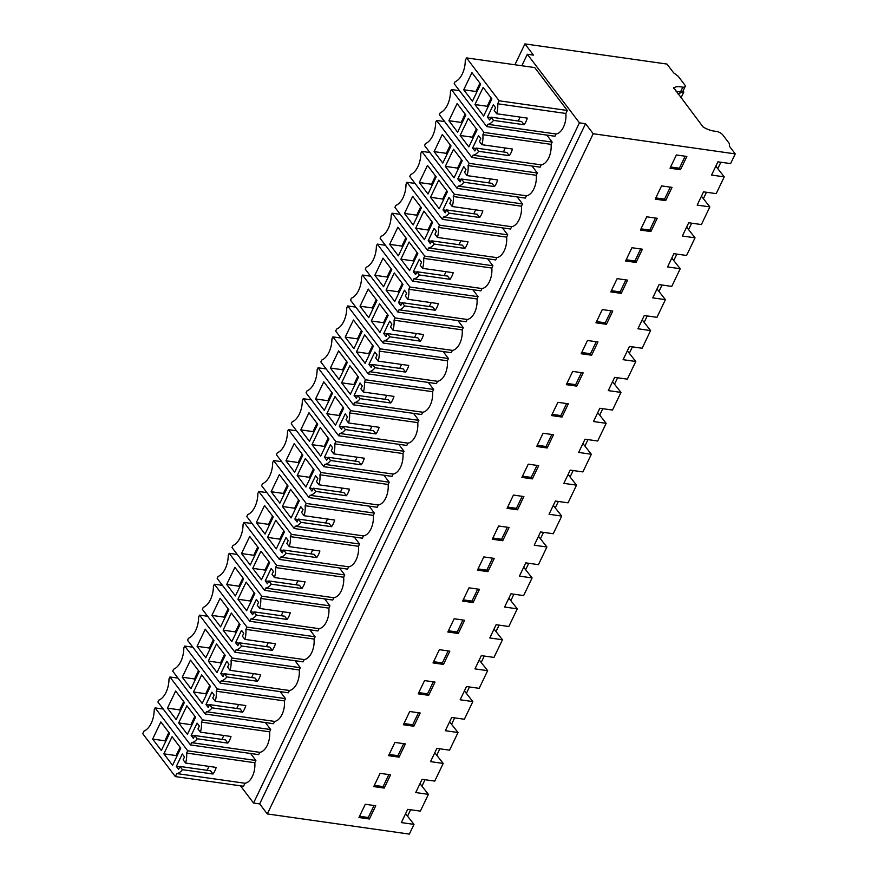 <?xml version="1.0" encoding="UTF-8"?>
<svg xmlns="http://www.w3.org/2000/svg" width="878" height="878" viewBox="0 0 878 878"><rect width="100%" height="100%" fill="white"/><g stroke="black" fill="none" stroke-linecap="round" stroke-linejoin="round"><path stroke-width="1.32" d="M163.868 753.84L172.077 736.708L180.78 748.166L172.571 765.298L163.868 753.84L176.105 755.574L176.796 756.485M176.105 755.574L180.089 747.255M185.598 763.059A15.837 8.945 -81.9 0 0 186.619 753.05L187.705 750.789L155.11 707.898L154.177 709.841A18.767 10.602 -81.9 0 1 144.025 731.034L142.752 733.69L175.348 776.58L176.785 773.573A15.837 8.945 -81.9 0 0 182.415 769.677L213.014 774.023A15.837 8.945 98.1 0 0 216.197 767.405L185.598 763.059L183.14 759.832L184.523 756.968L182.273 754.004L176.346 766.373L178.596 769.326L179.968 766.461L182.415 769.677M152.64 739.056L160.85 721.925L169.553 733.393L161.343 750.525L152.64 739.056L164.877 740.802L168.861 732.482M165.569 741.712L164.877 740.802M176.346 766.373L179.77 766.856M209.019 766.384L207.131 770.313M179.968 766.461L210.566 770.796L213.014 774.023M369.408 818.998L375.762 805.752L365.292 804.259L358.948 817.517L369.408 818.998L368.288 817.517L359.541 816.277M368.288 817.517L374.039 805.499M176.785 773.573L244.973 783.253L243.535 786.26L175.348 776.58M244.973 783.253A15.837 8.945 -81.9 0 0 254.807 762.73L186.619 753.05M254.807 762.73L255.893 760.469L187.705 750.789M255.893 760.469L250.581 753.478M163.22 709.051L155.11 707.898M405.581 813.697L413.999 824.387L409.346 834.1L267.296 813.939L259.658 803.897L253.544 803.03L240.462 785.821M413.999 824.387L401.323 822.587L407.677 809.329L420.353 811.129L428.398 794.349L415.722 792.549L422.066 779.302L434.742 781.102L438.978 772.267L443.203 763.432L430.527 761.632L436.882 748.374L449.558 750.174L453.794 741.339L458.02 732.515L445.344 730.715L451.698 717.458L464.374 719.258L472.836 701.588L460.16 699.788L466.503 686.541L479.179 688.341L487.652 670.671L474.976 668.871L481.32 655.625L493.996 657.424L502.457 639.755L489.792 637.955L496.136 624.708L508.812 626.508L513.048 617.673L517.274 608.838L504.598 607.038L510.952 593.791L523.628 595.58L532.09 577.922L519.414 576.122L525.768 562.864L538.433 564.664L546.906 546.994L534.23 545.205L540.574 531.947L553.25 533.747L561.722 516.077L549.046 514.278L555.39 501.031L568.066 502.831L572.302 493.996L576.528 485.161L563.852 483.361L570.206 470.114L582.882 471.914L591.344 454.244L578.668 452.444L585.022 439.198L597.698 440.997L606.16 423.328L593.484 421.528L599.828 408.27L612.504 410.07L620.976 392.411L608.3 390.611L614.644 377.353L627.32 379.153L635.782 361.484L623.106 359.684L629.46 346.437L642.136 348.237L646.373 339.402L650.598 330.567L637.922 328.767L644.276 315.52L656.953 317.32L665.414 299.65L652.738 297.851L659.082 284.604L671.758 286.404L680.23 268.734L667.554 266.934L673.898 253.687L686.574 255.476L695.036 237.817L682.371 236.017L688.714 222.76L701.39 224.559L709.852 206.89L697.176 205.101L703.53 191.843L716.207 193.643L724.24 176.862L711.564 175.062L717.919 161.815L730.595 163.604L735.248 153.891L593.199 133.73L267.296 813.939M735.248 153.891L729.409 146.209L729.355 143.564L722.792 134.927A5.356 2.151 -154.4 0 0 716.382 131.382C711.685 130.998 707.229 129.505 703.048 126.915L673.624 87.591M514.925 64.763L524.923 43.9L666.984 64.061L673.711 72.918L678.145 76.188L684.708 84.826A5.356 2.151 -154.4 0 1 685.169 86.516A5.356 2.151 -154.4 0 1 682.799 87.185L680.549 91.872L676.137 91.51M524.923 43.9L533.462 55.127L527.338 54.26L579.436 122.821L585.56 123.688L259.658 803.897M521.839 65.751L527.338 54.26M253.544 803.03L579.436 122.821M466.536 57.904L465.263 60.549A18.767 10.602 -81.9 0 1 455.111 81.742L454.156 83.662L486.774 126.586L554.962 136.255L556.048 133.994A15.837 8.945 -81.9 0 0 565.871 113.471L567.32 110.463L534.724 67.573L466.536 57.904L499.132 100.794L497.694 103.791A15.837 8.945 -81.9 0 1 496.674 113.767L494.226 110.54L495.609 107.676L493.359 104.712L487.433 117.081L489.683 120.045L491.054 117.169L493.513 120.396L524.1 124.742A15.837 8.945 98.1 0 0 527.272 118.113L496.674 113.767M326.166 368.947L318.055 367.794L317.123 369.737A18.767 10.602 -81.9 0 1 306.971 390.929L306.038 392.872L338.634 435.762L406.821 445.442L407.919 443.149A15.837 8.945 -81.9 0 0 417.752 422.625L418.839 420.364L413.527 413.373M340.982 338.03L332.872 336.878L331.939 338.82A18.767 10.602 -81.9 0 1 321.787 360.013L320.854 361.955L353.45 404.846L421.638 414.526L422.735 412.232A15.837 8.945 -81.9 0 0 432.569 391.709L433.655 389.448L428.343 382.457M296.544 430.78L288.434 429.627L287.501 431.581A18.767 10.602 -81.9 0 1 277.349 452.774L276.416 454.716L309.012 497.606L377.2 507.275L378.297 504.982A15.837 8.945 -81.9 0 0 388.131 484.458L389.217 482.198L383.905 475.207M311.35 399.863L303.239 398.711L302.317 400.653A18.767 10.602 -81.9 0 1 292.154 421.846L291.233 423.789L323.828 466.69L392.005 476.359L393.114 474.065A15.837 8.945 -81.9 0 0 402.936 453.542L404.023 451.281L398.711 444.29M385.42 245.269L377.31 244.117L376.377 246.059A18.767 10.602 -81.9 0 1 366.225 267.252L365.292 269.206L397.888 312.096L466.075 321.765L467.173 319.471A15.837 8.945 -81.9 0 0 477.006 298.948L478.093 296.687L472.781 289.696M400.236 214.353L392.126 213.2L391.193 215.143A18.767 10.602 -81.9 0 1 381.041 236.336L380.108 238.278L412.704 281.169L480.892 290.848L481.989 288.555A15.837 8.945 -81.9 0 0 491.823 268.031L492.909 265.771L487.597 258.78M355.799 307.113L347.688 305.961L346.755 307.904A18.767 10.602 -81.9 0 1 336.603 329.096L335.67 331.039L368.266 373.929L436.454 383.609L437.551 381.304A15.837 8.945 -81.9 0 0 447.385 360.792L448.471 358.52L443.16 351.54M370.604 276.186L362.504 275.044L361.571 276.987A18.767 10.602 -81.9 0 1 351.409 298.18L350.487 300.122L383.082 343.013L451.259 352.682L452.368 350.388A15.837 8.945 -81.9 0 0 462.19 329.865L463.277 327.604L457.965 320.613M207.658 616.29L199.547 615.149L198.615 617.091A18.767 10.602 -81.9 0 1 188.463 638.284L187.53 640.227L220.126 683.117L288.313 692.786L289.411 690.492A15.837 8.945 -81.9 0 0 299.244 669.969L300.331 667.708L295.019 660.717M222.474 585.374L214.364 584.221L213.431 586.164A18.767 10.602 -81.9 0 1 203.279 607.356L202.346 609.31L234.942 652.2L303.129 661.869L304.227 659.576A15.837 8.945 -81.9 0 0 314.061 639.052L315.147 636.791L309.835 629.8M178.025 678.134L169.926 676.982L168.993 678.924A18.767 10.602 -81.9 0 1 158.841 700.117L157.908 702.06L190.504 744.95L258.681 754.63L259.789 752.336A15.837 8.945 -81.9 0 0 269.623 731.813L270.698 729.552L265.386 722.561M192.842 647.218L184.731 646.065L183.809 648.008A18.767 10.602 -81.9 0 1 173.646 669.201L172.714 671.143L205.309 714.034L273.497 723.713L274.594 721.409A15.837 8.945 -81.9 0 0 284.428 700.896L285.515 698.625L280.203 691.644M266.912 492.624L258.801 491.471L257.869 493.414A18.767 10.602 -81.9 0 1 247.717 514.607L246.784 516.549L279.38 559.44L347.567 569.12L348.665 566.815A15.837 8.945 -81.9 0 0 358.498 546.303L359.585 544.031L354.273 537.051M281.728 461.696L273.618 460.555L272.685 462.497A18.767 10.602 -81.9 0 1 262.533 483.69L261.6 485.633L294.196 528.523L362.384 538.192L363.481 535.898A15.837 8.945 -81.9 0 0 373.315 515.386L374.401 513.114L369.089 506.123M237.279 554.457L229.18 553.305L228.247 555.247A18.767 10.602 -81.9 0 1 218.095 576.44L217.162 578.382L249.758 621.273L317.946 630.953L319.043 628.659A15.837 8.945 -81.9 0 0 328.877 608.136L329.952 605.875L324.64 598.884M252.096 523.54L243.985 522.388L243.063 524.331A18.767 10.602 -81.9 0 1 232.9 545.523L231.979 547.466L264.574 590.356L332.751 600.036L333.859 597.742A15.837 8.945 -81.9 0 0 343.682 577.219L344.769 574.958L339.457 567.967M444.674 121.592L436.564 120.451L435.642 122.393A18.767 10.602 -81.9 0 1 425.479 143.586L424.546 145.528L457.142 188.419L525.329 198.088L526.438 195.794A15.837 8.945 -81.9 0 0 536.26 175.282L537.347 173.01L532.035 166.019M459.49 90.675L451.38 89.523L450.447 91.477A18.767 10.602 -81.9 0 1 440.295 112.669L439.362 114.612L471.958 157.502L540.146 167.171L541.243 164.877A15.837 8.945 -81.9 0 0 551.077 144.354L552.163 142.093L546.851 135.102M415.053 183.436L406.942 182.284L406.009 184.226A18.767 10.602 -81.9 0 1 395.857 205.419L394.924 207.362L427.52 250.252L495.708 259.932L496.805 257.638A15.837 8.945 -81.9 0 0 506.639 237.115L507.725 234.854L502.414 227.863M429.858 152.52L421.758 151.367L420.825 153.31A18.767 10.602 -81.9 0 1 410.674 174.502L409.741 176.445L442.336 219.335L510.524 229.015L511.622 226.711A15.837 8.945 -81.9 0 0 521.455 206.198L522.531 203.926L517.219 196.946M585.56 123.688L593.199 133.73M617.124 278.644L610.781 291.902L621.24 293.384L627.594 280.137L617.124 278.644M665.678 200.623L672.032 187.376L661.562 185.895L655.218 199.141L665.678 200.623L664.558 199.152L655.811 197.912M380.108 773.342L373.754 786.589L384.224 788.082L390.567 774.824L380.108 773.342M494.27 558.397L483.8 556.915L477.456 570.162L487.916 571.655L494.27 558.397M439.362 649.665L433.019 662.923L443.478 664.405L449.821 651.158L439.362 649.665M458.294 633.488L464.638 620.241L454.178 618.749L447.824 632.006L458.294 633.488L457.164 632.006L448.417 630.766M602.308 309.561L595.964 322.819L606.424 324.3L612.778 311.053L602.308 309.561M492.273 539.246L502.732 540.727L509.075 527.48L498.616 525.999L492.273 539.246M523.892 496.564L513.432 495.071L507.078 508.329L517.548 509.811L523.892 496.564M532.364 478.894L538.708 465.647L528.249 464.155L521.894 477.412L532.364 478.894L531.234 477.412L522.487 476.172M536.71 446.485L547.17 447.978L553.524 434.72L543.054 433.238L536.71 446.485M597.962 341.97L587.503 340.488L581.148 353.735L591.618 355.217L597.962 341.97M572.686 371.405L566.332 384.652L576.802 386.133L583.146 372.887L572.686 371.405M399.04 757.165L405.384 743.907L394.924 742.426L388.57 755.673L399.04 757.165L397.91 755.684L389.163 754.443M403.386 724.756L413.845 726.238L420.2 712.991L409.73 711.509L403.386 724.756M424.546 680.593L418.202 693.84L428.662 695.321L435.016 682.074L424.546 680.593M473.099 602.571L479.454 589.314L468.995 587.832L462.64 601.079L473.099 602.571L471.98 601.09L463.233 599.85M568.34 403.803L557.87 402.322L551.527 415.568L561.986 417.061L568.34 403.803M640.402 230.058L650.872 231.551L657.216 218.293L646.757 216.811L640.402 230.058M636.056 262.467L642.4 249.209L631.94 247.728L625.586 260.975L636.056 262.467L634.937 260.986L626.179 259.745M680.494 169.706L670.035 168.225L676.378 154.967L686.848 156.46L680.494 169.706L679.374 168.236L670.627 166.985M419.98 783.659L428.398 794.349M476.655 92.42L475.964 91.51L479.948 83.19M463.727 89.775L471.936 72.644L480.639 84.101L472.43 101.233L463.727 89.775L475.964 91.51M486.774 126.586L487.861 124.314A15.837 8.945 -81.9 0 0 493.513 120.396M483.668 116.006L491.867 98.874L483.163 87.416L474.954 104.548L483.668 116.006M520.105 117.092L518.218 121.021M491.054 117.169L521.653 121.515L524.1 124.742M487.433 117.081L490.868 117.575M565.871 113.471L497.694 103.791M556.048 133.994L487.861 124.314M567.32 110.463L499.132 100.794M673.854 88.502C674.633 86.615 677.618 86.176 682.799 87.185M724.24 176.862L715.822 166.172M474.954 104.548L487.191 106.282L491.175 97.963M487.191 106.282L487.883 107.193M685.169 86.516L682.919 91.202A5.356 2.151 -154.4 0 1 680.549 91.872M679.374 168.236L685.125 156.218M434.786 752.742L443.203 763.432M388.855 774.583L383.104 786.6L374.346 785.36M383.104 786.6L384.224 788.082M269.623 731.813L201.435 722.133A15.837 8.945 -81.9 0 1 200.414 732.142L231.002 736.488A15.837 8.945 98.1 0 1 227.83 743.106L197.232 738.76A15.837 8.945 -81.9 0 1 191.602 742.656L259.789 752.336M223.835 735.468L221.947 739.397M200.414 732.142L197.956 728.916L199.328 726.04L197.089 723.088L191.163 735.457L193.401 738.409L194.784 735.544L225.383 739.88L227.83 743.106M180.385 710.796L179.694 709.874L183.678 701.555M270.698 729.552L202.522 719.872L169.926 676.982M201.435 722.133L202.522 719.872M190.504 744.95L191.602 742.656M194.784 735.544L197.232 738.76M191.163 735.457L194.587 735.94M167.446 708.14L175.655 691.008L184.369 702.477L176.16 719.598L167.446 708.14L179.694 709.874M187.387 734.381L195.596 717.249L186.882 705.791L178.684 722.912L187.387 734.381M178.684 722.912L190.921 724.657L194.905 716.338M190.921 724.657L191.613 725.568M449.602 721.826L458.02 732.515M397.91 755.684L403.671 743.666M284.428 700.896L216.24 691.216A15.837 8.945 -81.9 0 1 215.22 701.226L245.818 705.561A15.837 8.945 98.1 0 1 242.635 712.19L212.048 707.844A15.837 8.945 -81.9 0 1 206.418 711.74L274.594 721.409M238.64 704.551L236.764 708.48M215.22 701.226L212.772 697.999L214.144 695.124L211.894 692.171L205.979 704.54L208.218 707.492L209.601 704.617L240.188 708.963L242.635 712.19M195.201 679.868L194.499 678.957L198.494 670.638M285.515 698.625L217.327 688.956L184.731 646.065M216.24 691.216L217.327 688.956M205.309 714.034L206.418 711.74M209.601 704.617L212.048 707.844M205.979 704.54L209.403 705.023M182.262 677.223L190.471 660.091L199.185 671.549L190.976 688.681L182.262 677.223L194.499 678.957M202.203 703.465L210.413 686.333L201.699 674.864L193.489 691.996L202.203 703.465M193.489 691.996L205.726 693.73L209.721 685.411M205.726 693.73L206.429 694.652M464.418 690.909L472.836 701.588M418.488 712.749L412.726 724.767L403.979 723.527M412.726 724.767L413.845 726.238M299.244 669.969L231.057 660.3A15.837 8.945 -81.9 0 1 230.036 670.309L260.634 674.644A15.837 8.945 98.1 0 1 257.452 681.262L226.853 676.927A15.837 8.945 -81.9 0 1 221.223 680.823L289.411 690.492M253.457 673.635L251.58 677.564M230.036 670.309L227.589 667.082L228.96 664.207L226.711 661.255L220.784 673.624L223.034 676.576L224.406 673.7L255.004 678.046L257.452 681.262M210.007 648.952L209.315 648.041L213.299 639.722M300.331 667.708L232.143 658.039L199.547 615.149M231.057 660.3L232.143 658.039M220.126 683.117L221.223 680.823M224.406 673.7L226.853 676.927M220.784 673.624L224.219 674.106M197.078 646.307L205.287 629.175L214.002 640.633L205.792 657.765L197.078 646.307L209.315 648.041M217.02 672.537L225.229 655.405L216.515 643.947L208.305 661.079L217.02 672.537M208.305 661.079L220.543 662.813L224.527 654.494M220.543 662.813L221.234 663.724M479.234 659.993L487.652 670.671M433.293 681.833L427.542 693.85L418.795 692.599M427.542 693.85L428.662 695.321M314.061 639.052L245.873 629.383A15.837 8.945 -81.9 0 1 244.852 639.393L275.451 643.728A15.837 8.945 98.1 0 1 272.268 650.346L241.669 646.01A15.837 8.945 -81.9 0 1 236.039 649.896L304.227 659.576M268.273 642.707L266.385 646.636M244.852 639.393L242.394 636.155L243.777 633.29L241.527 630.338L235.6 642.696L237.85 645.659L239.222 642.784L269.82 647.13L272.268 650.346M224.823 618.035L224.131 617.124L228.115 608.805M315.147 636.791L246.959 627.111L214.364 584.221M245.873 629.383L246.959 627.111M234.942 652.2L236.039 649.896M239.222 642.784L241.669 646.01M235.6 642.696L239.025 643.19M211.894 615.39L220.104 598.258L228.807 609.716L220.597 626.848L211.894 615.39L224.131 617.124M231.836 641.62L240.034 624.488L231.331 613.031L223.122 630.163L231.836 641.62M223.122 630.163L235.359 631.897L239.343 623.578M235.359 631.897L236.05 632.808M494.04 629.065L502.457 639.755M448.109 650.916L442.358 662.923L433.6 661.683M442.358 662.923L443.478 664.405M328.877 608.136L260.689 598.456A15.837 8.945 -81.9 0 1 259.668 608.465L290.256 612.811A15.837 8.945 98.1 0 1 287.084 619.429L256.486 615.094A15.837 8.945 -81.9 0 1 250.856 618.979L319.043 628.659M283.089 611.79L281.201 615.719M259.668 608.465L257.21 605.238L258.582 602.374L256.343 599.411L250.417 611.779L252.655 614.732L254.038 611.867L284.637 616.202L287.084 619.429M239.639 587.119L238.948 586.208L242.932 577.889M329.952 605.875L261.776 596.195L229.18 553.305M260.689 598.456L261.776 596.195M249.758 621.273L250.856 618.979M254.038 611.867L256.486 615.094M250.417 611.779L253.841 612.273M226.711 584.463L234.909 567.342L243.623 578.8L235.414 595.932L226.711 584.463L238.948 586.208M246.641 610.704L254.85 593.572L246.147 582.114L237.938 599.246L246.641 610.704M237.938 599.246L250.175 600.98L254.159 592.661M250.175 600.98L250.867 601.891M508.856 598.148L517.274 608.838M457.164 632.006L462.925 619.989M343.682 577.219L275.505 567.539A15.837 8.945 -81.9 0 1 274.474 577.548L305.072 581.894A15.837 8.945 98.1 0 1 301.9 588.512L271.302 584.166A15.837 8.945 -81.9 0 1 265.672 588.062L333.859 597.742M297.894 580.874L296.018 584.803M274.474 577.548L272.026 574.322L273.398 571.446L271.159 568.494L265.233 580.863L267.472 583.815L268.855 580.951L299.442 585.286L301.9 588.512M254.455 556.202L253.753 555.28L257.748 546.961M344.769 574.958L276.581 565.278L243.985 522.388M275.505 567.539L276.581 565.278M264.574 590.356L265.672 588.062M268.855 580.951L271.302 584.166M265.233 580.863L268.657 581.346M241.516 553.546L249.725 536.414L258.439 547.883L250.23 565.015L241.516 553.546L253.753 555.28M261.457 579.787L269.667 562.655L260.953 551.197L252.743 568.329L261.457 579.787M252.743 568.329L264.991 570.063L268.975 561.744M264.991 570.063L265.683 570.974M523.672 567.232L532.09 577.922M471.98 601.09L477.742 589.072M358.498 546.303L290.311 536.623A15.837 8.945 -81.9 0 1 289.29 546.632L319.888 550.978A15.837 8.945 98.1 0 1 316.706 557.596L286.118 553.25A15.837 8.945 -81.9 0 1 280.477 557.146L348.665 566.815M312.711 549.957L310.834 553.886M289.29 546.632L286.843 543.405L288.214 540.53L285.965 537.577L280.038 549.946L282.288 552.899L283.66 550.034L314.258 554.369L316.706 557.596M269.261 525.274L268.569 524.364L272.553 516.044M359.585 544.031L291.397 534.362L258.801 491.471M290.311 536.623L291.397 534.362M279.38 559.44L280.477 557.146M283.66 550.034L286.118 553.25M280.038 549.946L283.473 550.429M256.332 522.629L264.541 505.498L273.256 516.955L265.046 534.087L256.332 522.629L268.569 524.364M276.274 548.871L284.483 531.739L275.769 520.27L267.56 537.402L276.274 548.871M267.56 537.402L279.797 539.147L283.792 530.828M279.797 539.147L280.499 540.058M538.488 536.315L546.906 546.994M492.547 558.156L486.796 570.173L478.049 568.933M486.796 570.173L487.916 571.655M373.315 515.386L305.127 505.706A15.837 8.945 -81.9 0 1 304.106 515.715L334.705 520.05A15.837 8.945 98.1 0 1 331.522 526.679L300.924 522.333A15.837 8.945 -81.9 0 1 295.293 526.229L363.481 535.898M327.527 519.041L325.65 522.97M304.106 515.715L301.648 512.489L303.031 509.613L300.781 506.661L294.854 519.03L297.104 521.982L298.476 519.107L329.074 523.453L331.522 526.679M284.077 494.358L283.385 493.447L287.369 485.128M374.401 513.114L306.213 503.445L273.618 460.555M305.127 505.706L306.213 503.445M294.196 528.523L295.293 526.229M298.476 519.107L300.924 522.333M294.854 519.03L298.29 519.513M271.148 491.713L279.358 474.581L288.061 486.039L279.852 503.171L271.148 491.713L283.385 493.447M291.09 517.943L299.288 500.822L290.585 489.353L282.376 506.485L291.09 517.943M282.376 506.485L294.613 508.219L298.597 499.9M294.613 508.219L295.304 509.141M553.305 505.399L561.722 516.077M507.363 527.239L501.612 539.257L492.854 538.016M501.612 539.257L502.732 540.727M388.131 484.458L319.943 474.789A15.837 8.945 -81.9 0 1 318.923 484.799L349.51 489.134A15.837 8.945 98.1 0 1 346.338 495.752L315.74 491.417A15.837 8.945 -81.9 0 1 310.11 495.313L378.297 504.982M342.343 488.113L340.455 492.042M318.923 484.799L316.464 481.561L317.836 478.697L315.597 475.744L309.671 488.102L311.92 491.065L313.292 488.19L343.891 492.536L346.338 495.752M298.893 463.441L298.202 462.53L302.186 454.211M389.217 482.198L321.03 472.518L288.434 429.627M319.943 474.789L321.03 472.518M309.012 497.606L310.11 495.313M313.292 488.19L315.74 491.417M309.671 488.102L313.095 488.596M285.965 460.796L294.163 443.664L302.877 455.122L294.668 472.254L285.965 460.796L298.202 462.53M305.895 487.027L314.104 469.895L305.401 458.437L297.192 475.569L305.895 487.027M297.192 475.569L309.429 477.303L313.413 468.984M309.429 477.303L310.121 478.214M568.11 474.471L576.528 485.161M522.18 496.322L516.418 508.34L507.671 507.089M516.418 508.34L517.548 509.811M402.936 453.542L334.759 443.873A15.837 8.945 -81.9 0 1 333.728 453.871L364.326 458.217A15.837 8.945 98.1 0 1 361.154 464.835L330.556 460.5A15.837 8.945 -81.9 0 1 324.926 464.385L393.114 474.065M357.159 457.197L355.272 461.126M333.728 453.871L331.28 450.644L332.652 447.78L330.413 444.817L324.487 457.186L326.726 460.149L328.109 457.273L358.696 461.619L361.154 464.835M313.709 432.525L313.018 431.614L317.002 423.295M404.023 451.281L335.835 441.601L303.239 398.711M334.759 443.873L335.835 441.601M323.828 466.69L324.926 464.385M328.109 457.273L330.556 460.5M324.487 457.186L327.911 457.679M300.77 429.88L308.979 412.748L317.693 424.206L309.484 441.338L300.77 429.88L313.018 431.614M320.711 456.11L328.921 438.978L320.207 427.52L312.008 444.652L320.711 456.11M312.008 444.652L324.245 446.386L328.229 438.067M324.245 446.386L324.937 447.297M582.926 443.555L591.344 454.244M531.234 477.412L536.996 465.395M417.752 422.625L349.565 412.945A15.837 8.945 -81.9 0 1 348.544 422.955L379.142 427.301A15.837 8.945 98.1 0 1 375.96 433.919L345.372 429.572A15.837 8.945 -81.9 0 1 339.742 433.469L407.919 443.149M371.965 426.28L370.088 430.209M348.544 422.955L346.097 419.728L347.469 416.863L345.219 413.9L339.292 426.269L341.542 429.221L342.914 426.357L373.512 430.692L375.96 433.919M328.515 401.608L327.823 400.697L331.807 392.378M418.839 420.364L350.651 410.684L318.055 367.794M349.565 412.945L350.651 410.684M338.634 435.762L339.742 433.469M342.914 426.357L345.372 429.572M339.292 426.269L342.727 426.752M315.586 398.952L323.795 381.82L332.51 393.289L324.3 410.421L315.586 398.952L327.823 400.697M335.528 425.193L343.737 408.061L335.023 396.604L326.814 413.736L335.528 425.193M326.814 413.736L339.051 415.47L343.046 407.151M339.051 415.47L339.753 416.381M597.742 412.638L606.16 423.328M551.812 434.478L546.05 446.496L537.303 445.256M546.05 446.496L547.17 447.978M432.569 391.709L364.381 382.029A15.837 8.945 -81.9 0 1 363.36 392.038L393.959 396.384A15.837 8.945 98.1 0 1 390.776 403.002L360.178 398.656A15.837 8.945 -81.9 0 1 354.547 402.552L422.735 412.232M386.781 395.363L384.904 399.292M363.36 392.038L360.902 388.811L362.285 385.936L360.035 382.984L354.108 395.352L356.358 398.305L357.73 395.44L388.328 399.775L390.776 403.002M343.331 370.692L342.639 369.77L346.623 361.451M433.655 389.448L365.467 379.768L332.872 336.878M364.381 382.029L365.467 379.768M353.45 404.846L354.547 402.552M357.73 395.44L360.178 398.656M354.108 395.352L357.544 395.835M330.402 368.036L338.612 350.904L347.315 362.373L339.117 379.494L330.402 368.036L342.639 369.77M350.344 394.277L358.553 377.145L349.839 365.687L341.63 382.808L350.344 394.277M341.63 382.808L353.867 384.553L357.851 376.234M353.867 384.553L354.558 385.464M612.559 381.721L620.976 392.411M566.617 403.562L560.866 415.579L552.119 414.339M560.866 415.579L561.986 417.061M447.385 360.792L379.197 351.112A15.837 8.945 -81.9 0 1 378.177 361.121L408.775 365.457A15.837 8.945 98.1 0 1 405.592 372.085L374.994 367.739A15.837 8.945 -81.9 0 1 369.364 371.635L437.551 381.304M401.597 364.447L399.709 368.376M378.177 361.121L375.718 357.895L377.101 355.019L374.851 352.067L368.925 364.436L371.174 367.388L372.546 364.513L403.145 368.859L405.592 372.085M358.147 339.764L357.456 338.853L361.44 330.534M448.471 358.52L380.284 348.851L347.688 305.961M379.197 351.112L380.284 348.851M368.266 373.929L369.364 371.635M372.546 364.513L374.994 367.739M368.925 364.436L372.349 364.919M345.219 337.119L353.428 319.987L362.131 331.445L353.922 348.577L345.219 337.119L357.456 338.853M365.149 363.36L373.359 346.228L364.655 334.759L356.446 351.891L365.149 363.36M356.446 351.891L368.683 353.625L372.667 345.306M368.683 353.625L369.375 354.547M627.364 350.805L635.782 361.484M581.434 372.645L575.672 384.663L566.925 383.423M575.672 384.663L576.802 386.133M462.19 329.865L394.013 320.196A15.837 8.945 -81.9 0 1 392.993 330.205L423.58 334.54A15.837 8.945 98.1 0 1 420.408 341.158L389.81 336.823A15.837 8.945 -81.9 0 1 384.18 340.719L452.368 350.388M416.413 333.53L414.526 337.459M392.993 330.205L390.534 326.978L391.906 324.103L389.667 321.15L383.741 333.519L385.98 336.472L387.363 333.596L417.961 337.942L420.408 341.158M372.963 308.847L372.272 307.937L376.256 299.617M463.277 327.604L395.1 317.935L362.504 275.044M394.013 320.196L395.1 317.935M383.082 343.013L384.18 340.719M387.363 333.596L389.81 336.823M383.741 333.519L387.165 334.002M360.024 306.202L368.233 289.071L376.947 300.528L368.738 317.66L360.024 306.202L372.272 307.937M379.965 332.433L388.175 315.301L379.461 303.843L371.262 320.975L379.965 332.433M371.262 320.975L383.499 322.709L387.483 314.39M383.499 322.709L384.191 323.62M642.18 319.888L650.598 330.567M596.25 341.729L590.488 353.746L581.741 352.495M590.488 353.746L591.618 355.217M477.006 298.948L408.819 289.279A15.837 8.945 -81.9 0 1 407.798 299.288L438.396 303.623A15.837 8.945 98.1 0 1 435.214 310.241L404.626 305.906A15.837 8.945 -81.9 0 1 398.996 309.791L467.173 319.471M431.219 302.603L429.342 306.532M407.798 299.288L405.351 296.051L406.723 293.186L404.473 290.234L398.557 302.592L400.796 305.555L402.168 302.68L432.766 307.026L435.214 310.241M387.78 277.931L387.077 277.02L391.072 268.701M478.093 296.687L409.905 287.007L377.31 244.117M408.819 289.279L409.905 287.007M397.888 312.096L398.996 309.791M402.168 302.68L404.626 305.906M398.557 302.592L401.981 303.086M374.84 275.286L383.049 258.154L391.764 269.612L383.554 286.744L374.84 275.286L387.077 277.02M394.782 301.516L402.991 284.384L394.277 272.926L386.068 290.058L394.782 301.516M386.068 290.058L398.305 291.792L402.3 283.473M398.305 291.792L399.007 292.703M656.996 288.961L665.414 299.65M611.066 310.812L605.304 322.819L596.557 321.578M605.304 322.819L606.424 324.3M491.823 268.031L423.635 258.362A15.837 8.945 -81.9 0 1 422.614 268.361L453.213 272.707A15.837 8.945 98.1 0 1 450.03 279.325L419.432 274.99A15.837 8.945 -81.9 0 1 413.801 278.875L481.989 288.555M446.035 271.686L444.158 275.615M422.614 268.361L420.156 265.134L421.539 262.27L419.289 259.306L413.362 271.675L415.612 274.627L416.984 271.763L447.582 276.098L450.03 279.325M402.585 247.014L401.894 246.103L405.877 237.784M492.909 265.771L424.722 256.091L392.126 213.2M423.635 258.362L424.722 256.091M412.704 281.169L413.801 278.875M416.984 271.763L419.432 274.99M413.362 271.675L416.798 272.169M389.656 244.358L397.866 227.237L406.569 238.695L398.371 255.827L389.656 244.358L401.894 246.103M409.598 270.6L417.807 253.468L409.093 242.01L400.884 259.142L409.598 270.6M400.884 259.142L413.121 260.876L417.105 252.557M413.121 260.876L413.812 261.787M671.813 258.044L680.23 268.734M625.871 279.884L620.12 291.902L611.373 290.662M620.12 291.902L621.24 293.384M506.639 237.115L438.451 227.435A15.837 8.945 -81.9 0 1 437.431 237.444L468.029 241.79A15.837 8.945 98.1 0 1 464.846 248.408L434.248 244.062A15.837 8.945 -81.9 0 1 428.618 247.958L496.805 257.638M460.851 240.77L458.964 244.699M437.431 237.444L434.972 234.217L436.355 231.342L434.105 228.39L428.179 240.759L430.429 243.711L431.8 240.846L462.399 245.181L464.846 248.408M417.401 216.098L416.71 215.176L420.694 206.857M507.725 234.854L439.538 225.174L406.942 182.284M438.451 227.435L439.538 225.174M427.52 250.252L428.618 247.958M431.8 240.846L434.248 244.062M428.179 240.759L431.603 241.241M404.473 213.442L412.682 196.31L421.385 207.779L413.176 224.911L404.473 213.442L416.71 215.176M424.414 239.683L432.613 222.551L423.909 211.093L415.7 228.225L424.414 239.683M415.7 228.225L427.937 229.959L431.921 221.64M427.937 229.959L428.629 230.87M686.618 227.128L695.036 237.817M634.937 260.986L640.688 248.968M521.455 206.198L453.267 196.518A15.837 8.945 -81.9 0 1 452.247 206.528L482.834 210.874A15.837 8.945 98.1 0 1 479.662 217.492L449.064 213.145A15.837 8.945 -81.9 0 1 443.434 217.042L511.622 226.711M475.667 209.853L473.78 213.782M452.247 206.528L449.788 203.301L451.16 200.425L448.921 197.473L442.995 209.842L445.234 212.794L446.617 209.93L477.215 214.265L479.662 217.492M432.217 185.17L431.526 184.259L435.51 175.94M522.531 203.926L454.354 194.257L421.758 151.367M453.267 196.518L454.354 194.257M442.336 219.335L443.434 217.042M446.617 209.93L449.064 213.145M442.995 209.842L446.419 210.325M419.289 182.525L427.487 165.393L436.201 176.851L427.992 193.983L419.289 182.525L431.526 184.259M439.219 208.766L447.429 191.634L438.726 180.166L430.516 197.298L439.219 208.766M430.516 197.298L442.753 199.043L446.737 190.724M442.753 199.043L443.445 199.954M701.434 196.211L709.852 206.89M655.504 218.051L649.742 230.069L640.995 228.829M649.742 230.069L650.872 231.551M536.26 175.282L468.084 165.602A15.837 8.945 -81.9 0 1 467.052 175.611L497.65 179.946A15.837 8.945 98.1 0 1 494.479 186.575L463.88 182.229A15.837 8.945 -81.9 0 1 458.25 186.125L526.438 195.794M490.473 178.936L488.596 182.865M467.052 175.611L464.605 172.384L465.977 169.509L463.738 166.557L457.811 178.925L460.05 181.878L461.433 179.002L492.02 183.348L494.479 186.575M447.034 154.254L446.331 153.343L450.326 145.024M537.347 173.01L469.159 163.341L436.564 120.451M468.084 165.602L469.159 163.341M457.142 188.419L458.25 186.125M461.433 179.002L463.88 182.229M457.811 178.925L461.235 179.408M434.094 151.609L442.303 134.477L451.018 145.935L442.808 163.067L434.094 151.609L446.331 153.343M454.036 177.839L462.245 160.718L453.531 149.249L445.322 166.381L454.036 177.839M445.322 166.381L457.57 168.115L461.554 159.796M457.57 168.115L458.261 169.037M664.558 199.152L670.32 187.135M551.077 144.354L482.889 134.685A15.837 8.945 -81.9 0 1 481.868 144.694L512.467 149.03A15.837 8.945 98.1 0 1 509.284 155.647L478.686 151.312A15.837 8.945 -81.9 0 1 473.055 155.208L541.243 164.877M505.289 148.009L503.412 151.938M481.868 144.694L479.421 141.457L480.793 138.592L478.543 135.64L472.616 147.998L474.866 150.961L476.238 148.086L506.836 152.432L509.284 155.647M461.839 123.337L461.148 122.426L465.131 114.107M552.163 142.093L483.976 132.413L451.38 89.523M482.889 134.685L483.976 132.413M471.958 157.502L473.055 155.208M476.238 148.086L478.686 151.312M472.616 147.998L476.052 148.492M448.91 120.692L457.12 103.56L465.834 115.018L457.625 132.15L448.91 120.692L461.148 122.426M468.852 146.922L477.061 129.79L468.347 118.332L460.138 135.464L468.852 146.922M460.138 135.464L472.375 137.198L476.359 128.879M472.375 137.198L473.077 138.109M410.63 809.757L407.633 816.002M425.018 779.719L422.033 785.975M439.834 748.802L436.838 755.047M454.65 717.886L451.654 724.13M469.467 686.958L466.47 693.214M484.283 656.042L481.287 662.297M499.088 625.125L496.092 631.381M513.904 594.208L510.908 600.453M528.721 563.292L525.724 569.537M543.537 532.364L540.541 538.62M558.342 501.448L555.346 507.703M573.158 470.531L570.162 476.787M587.975 439.615L584.978 445.87M602.791 408.698L599.795 414.943M617.596 377.781L614.6 384.026M632.412 346.854L629.416 353.11M647.229 315.937L644.232 322.193M662.045 285.021L659.049 291.276M676.861 254.104L673.865 260.349M691.666 223.188L688.67 229.432M706.483 192.26L703.487 198.516M720.871 162.232L717.875 168.477M678.035 94.001L681.021 92.629L677.882 93.803M681.021 92.629L683.819 91.97L683.018 91.005M681.01 97.919L683.819 91.97"/></g></svg>
